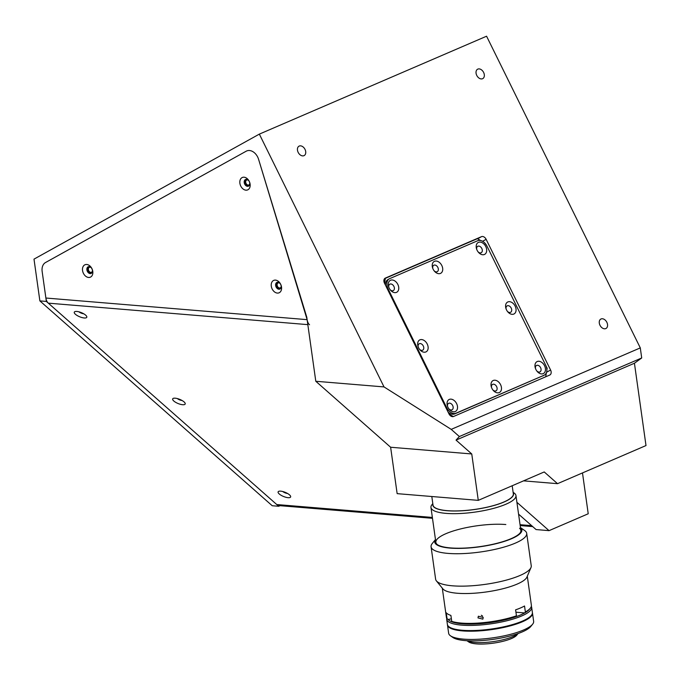 <?xml version="1.0" encoding="UTF-8"?>
<svg xmlns="http://www.w3.org/2000/svg" width="680" height="680" viewBox="0 0 680 680"><rect width="100%" height="100%" fill="white"/><g stroke="black" fill="none" stroke-linecap="round" stroke-linejoin="round"><path stroke-width="1.02" d="M91.128 267.648A2.686 1.921 -113.3 0 0 90.049 267.214A2.686 1.921 -113.3 0 0 89.352 267.325A2.686 1.921 -113.3 0 0 88.485 270.087A2.686 1.921 -113.3 0 0 90.78 272.357A2.686 1.921 -113.3 0 0 91.477 272.247A2.686 1.921 -113.3 0 0 92.454 270.742M248.455 180.37A2.686 1.921 -113.3 0 0 247.384 179.936A2.686 1.921 -113.3 0 0 246.678 180.047A2.686 1.921 -113.3 0 0 245.811 182.809A2.686 1.921 -113.3 0 0 248.106 185.079A2.686 1.921 -113.3 0 0 248.803 184.969A2.686 1.921 -113.3 0 0 249.781 183.456M279.863 283.271A2.686 1.921 -113.3 0 0 278.791 282.837A2.686 1.921 -113.3 0 0 278.094 282.948A2.686 1.921 -113.3 0 0 277.227 285.71A2.686 1.921 -113.3 0 0 279.514 287.98A2.686 1.921 -113.3 0 0 280.219 287.87A2.686 1.921 -113.3 0 0 281.197 286.365M482.554 78.718A5.363 3.731 61 0 0 482.783 78.608A5.363 3.731 61 0 0 483.531 72.275A5.363 3.731 61 0 0 477.81 69.114A5.363 3.731 61 0 0 477.581 69.224A5.363 3.731 61 0 0 476.833 75.565A5.363 3.731 61 0 0 482.554 78.718M303.96 155.678A5.363 3.731 61 0 0 304.19 155.558A5.363 3.731 61 0 0 304.938 149.226A5.363 3.731 61 0 0 299.217 146.064A5.363 3.731 61 0 0 298.988 146.183A5.363 3.731 61 0 0 298.24 152.516A5.363 3.731 61 0 0 303.96 155.678M605.778 328.584A5.363 3.731 61 0 0 606.016 328.466A5.363 3.731 61 0 0 606.764 322.133A5.363 3.731 61 0 0 601.043 318.971A5.363 3.731 61 0 0 600.814 319.082A5.363 3.731 61 0 0 600.066 325.423A5.363 3.731 61 0 0 605.778 328.584M523.54 480.862L557.532 483.675L646 445.553L634.432 363.239L641.707 357.969L640.296 347.897L451.214 429.369L384.022 386.92L315.792 381.267L306.791 317.237L258.578 159.307A10.727 7.693 -113.3 0 0 246.211 151.198L45.526 262.531A10.727 7.693 -113.3 0 0 42.151 271.464L46.359 301.435L39.873 300.9L272.221 505.733L278.715 506.269L280.067 505.69M384.022 386.92L259.344 134.113L34 259.131L39.873 300.9M46.359 301.435L278.715 506.269M640.296 347.897L486.574 36.21L259.344 134.113M481.491 236.666L385.33 278.103A4.292 2.983 61 0 0 385.144 278.188A4.292 2.983 61 0 0 384.472 283.126L448.936 413.822A4.292 2.983 61 0 0 453.577 416.483L549.746 375.046A4.292 2.983 61 0 0 549.924 374.952A4.292 2.983 61 0 0 550.596 370.022L486.14 239.326A4.292 2.983 61 0 0 481.491 236.666L477.64 238.807M641.707 357.969L459.348 436.543L451.214 429.369M634.432 363.239L456.042 440.104L459.348 436.543M557.532 483.675L544.229 471.945L478.278 500.361L471.758 453.96L456.042 440.104M471.758 453.96L390.626 447.244L315.792 381.267M516.91 502.308L549.058 530.646L536.078 529.567L518.577 514.139M478.278 500.361L397.146 493.646L390.626 447.244M549.058 530.646L588.226 513.765L582.488 472.923M493.263 380.477A6.758 4.7 61 0 0 491.444 387.243A6.758 4.7 61 0 0 493.094 390.226A6.758 4.7 61 0 0 499.231 392.581A6.758 4.7 61 0 0 500.573 384.668A6.758 4.7 61 0 0 493.263 380.477M492.813 389.861A3.647 2.533 61 0 0 495.898 390.881A3.647 2.533 61 0 0 496.06 390.804A3.647 2.533 61 0 0 496.57 386.495A3.647 2.533 61 0 0 492.677 384.344A3.647 2.533 61 0 0 492.524 384.421A3.647 2.533 61 0 0 491.598 387.676M434.486 261.315A6.758 4.7 61 0 0 432.667 268.082A6.758 4.7 61 0 0 434.325 271.065A6.758 4.7 61 0 0 440.462 273.42A6.758 4.7 61 0 0 441.804 265.498A6.758 4.7 61 0 0 434.486 261.315M434.044 270.7A3.647 2.533 61 0 0 437.129 271.719A3.647 2.533 61 0 0 437.291 271.643A3.647 2.533 61 0 0 437.801 267.333A3.647 2.533 61 0 0 433.908 265.183A3.647 2.533 61 0 0 433.755 265.26A3.647 2.533 61 0 0 432.828 268.515M390.524 280.253A6.758 4.7 61 0 0 388.714 287.019A6.758 4.7 61 0 0 390.363 290.003A6.758 4.7 61 0 0 396.5 292.366A6.758 4.7 61 0 0 397.842 284.444A6.758 4.7 61 0 0 390.524 280.253M390.082 289.637A3.647 2.533 61 0 0 393.168 290.657A3.647 2.533 61 0 0 393.329 290.581A3.647 2.533 61 0 0 393.839 286.272A3.647 2.533 61 0 0 389.946 284.129A3.647 2.533 61 0 0 389.793 284.206A3.647 2.533 61 0 0 388.866 287.453M419.917 339.839A6.758 4.7 61 0 0 418.098 346.604A6.758 4.7 61 0 0 419.747 349.588A6.758 4.7 61 0 0 425.884 351.942A6.758 4.7 61 0 0 427.227 344.029A6.758 4.7 61 0 0 419.917 339.839M419.466 349.223A3.647 2.533 61 0 0 422.552 350.243A3.647 2.533 61 0 0 422.714 350.166A3.647 2.533 61 0 0 423.224 345.856A3.647 2.533 61 0 0 419.33 343.706A3.647 2.533 61 0 0 419.177 343.782A3.647 2.533 61 0 0 418.251 347.038M449.302 399.415A6.758 4.7 61 0 0 447.483 406.19A6.758 4.7 61 0 0 449.131 409.173A6.758 4.7 61 0 0 455.269 411.527A6.758 4.7 61 0 0 456.612 403.605A6.758 4.7 61 0 0 449.302 399.415M448.851 408.808A3.647 2.533 61 0 0 451.937 409.827A3.647 2.533 61 0 0 452.098 409.743A3.647 2.533 61 0 0 452.608 405.433A3.647 2.533 61 0 0 448.715 403.291A3.647 2.533 61 0 0 448.562 403.368A3.647 2.533 61 0 0 447.635 406.623M537.226 361.53A6.758 4.7 61 0 0 535.406 368.305A6.758 4.7 61 0 0 537.056 371.288A6.758 4.7 61 0 0 543.192 373.643A6.758 4.7 61 0 0 544.535 365.721A6.758 4.7 61 0 0 537.226 361.53M536.775 370.923A3.647 2.533 61 0 0 539.861 371.943A3.647 2.533 61 0 0 540.022 371.858A3.647 2.533 61 0 0 540.532 367.548A3.647 2.533 61 0 0 536.639 365.406A3.647 2.533 61 0 0 536.486 365.483A3.647 2.533 61 0 0 535.56 368.738M507.833 301.954A6.758 4.7 61 0 0 506.022 308.72A6.758 4.7 61 0 0 507.671 311.703A6.758 4.7 61 0 0 513.808 314.058A6.758 4.7 61 0 0 515.151 306.144A6.758 4.7 61 0 0 507.833 301.954M507.39 311.338A3.647 2.533 61 0 0 510.476 312.358A3.647 2.533 61 0 0 510.637 312.281A3.647 2.533 61 0 0 511.147 307.972A3.647 2.533 61 0 0 507.254 305.822A3.647 2.533 61 0 0 507.101 305.898A3.647 2.533 61 0 0 506.175 309.153M478.448 242.369A6.758 4.7 61 0 0 476.629 249.135A6.758 4.7 61 0 0 478.287 252.119A6.758 4.7 61 0 0 484.423 254.481A6.758 4.7 61 0 0 485.767 246.559A6.758 4.7 61 0 0 478.448 242.369M478.006 251.753A3.647 2.533 61 0 0 481.091 252.773A3.647 2.533 61 0 0 481.253 252.697A3.647 2.533 61 0 0 481.763 248.387A3.647 2.533 61 0 0 477.87 246.245A3.647 2.533 61 0 0 477.708 246.322A3.647 2.533 61 0 0 476.79 249.569M545.708 376.788L546.397 372.708M546.881 369.835L547.154 368.262L546.134 366.188M449.098 414.128L453.348 416.568M486.931 246.058A8.585 5.967 61 0 0 477.649 240.737L389.725 278.622A8.585 5.967 61 0 0 389.351 278.8A8.585 5.967 61 0 0 388.017 288.677L446.785 407.839A8.585 5.967 61 0 0 456.076 413.159L544 375.275A8.585 5.967 61 0 0 544.374 375.096A8.585 5.967 61 0 0 545.7 365.219L486.931 246.058M448.103 412.139A8.585 5.967 61 0 0 454.725 413.907L544 375.275M542.649 376.023A8.585 5.967 61 0 0 543.023 375.844L544.374 375.096M454.725 413.907L456.076 413.159M388.374 279.37A8.585 5.967 61 0 0 388 279.548A8.585 5.967 61 0 0 385.509 285.218M486.421 245.123L484.551 242.769M480.624 240.516L477.411 238.672L385.365 278.332L384.531 283.245M385.365 278.332L384.404 278.868M281.154 285.966A3.647 2.618 -113.3 0 0 276.955 282.387A3.647 2.618 -113.3 0 0 275.638 285.506A3.647 2.618 -113.3 0 0 279.846 289.085A3.647 2.618 -113.3 0 0 281.154 285.966M277.355 282.268A3.647 2.618 -113.3 0 0 276.394 285.183A3.647 2.618 -113.3 0 0 280.202 288.881M281.52 287.019A6.758 4.845 -113.3 0 0 275.493 280.109A6.758 4.845 -113.3 0 0 271.295 286.17A6.758 4.845 -113.3 0 0 277.321 293.08A6.758 4.845 -113.3 0 0 281.52 287.019M250.104 184.11A6.758 4.845 -113.3 0 0 244.086 177.208A6.758 4.845 -113.3 0 0 239.887 183.269A6.758 4.845 -113.3 0 0 245.905 190.17A6.758 4.845 -113.3 0 0 250.104 184.11M249.747 183.065A3.647 2.618 -113.3 0 0 245.548 179.486A3.647 2.618 -113.3 0 0 244.23 182.606A3.647 2.618 -113.3 0 0 248.429 186.184A3.647 2.618 -113.3 0 0 249.747 183.065M245.939 179.358A3.647 2.618 -113.3 0 0 244.987 182.282A3.647 2.618 -113.3 0 0 248.795 185.98M92.778 271.397A6.758 4.845 -113.3 0 0 86.759 264.486A6.758 4.845 -113.3 0 0 82.552 270.547A6.758 4.845 -113.3 0 0 88.578 277.457A6.758 4.845 -113.3 0 0 92.778 271.397M92.421 270.343A3.647 2.618 -113.3 0 0 88.213 266.764A3.647 2.618 -113.3 0 0 86.904 269.883A3.647 2.618 -113.3 0 0 91.103 273.462A3.647 2.618 -113.3 0 0 92.421 270.343M88.612 266.645A3.647 2.618 -113.3 0 0 87.652 269.56A3.647 2.618 -113.3 0 0 91.46 273.258M175.227 398.191A6.758 2.236 -157.7 0 0 173.366 398.327A6.758 2.236 -157.7 0 0 174.777 401.769A6.758 2.236 -157.7 0 0 182.631 404.719A6.758 2.236 -157.7 0 0 185.079 403.121A6.758 2.236 -157.7 0 0 175.227 398.191M177.352 398.565A3.647 1.207 -157.7 0 0 182.036 400.495A3.647 1.207 -157.7 0 0 182.07 400.503M76.832 311.449A6.758 2.236 -157.7 0 0 74.978 311.593A6.758 2.236 -157.7 0 0 76.381 315.027A6.758 2.236 -157.7 0 0 84.243 317.976A6.758 2.236 -157.7 0 0 86.691 316.387A6.758 2.236 -157.7 0 0 76.832 311.449M78.965 311.831A3.647 1.207 -157.7 0 0 83.648 313.76A3.647 1.207 -157.7 0 0 83.683 313.76M280.67 491.147A6.758 2.236 -157.7 0 0 278.817 491.291A6.758 2.236 -157.7 0 0 280.219 494.725A6.758 2.236 -157.7 0 0 288.082 497.675A6.758 2.236 -157.7 0 0 290.53 496.085A6.758 2.236 -157.7 0 0 280.67 491.147M282.795 491.529A3.647 1.207 -157.7 0 0 287.487 493.459A3.647 1.207 -157.7 0 0 287.521 493.459M432.488 518.304L279.123 505.614A8.585 5.593 -85.3 0 1 276.769 504.552L432.361 517.438M307.827 324.632L48.305 303.152L276.769 504.552M48.305 303.152A8.585 5.593 -85.3 0 1 45.883 298.027L42.151 271.464A10.727 7.693 -113.3 0 1 45.526 262.531L246.211 151.198A10.727 7.693 66.7 0 1 258.578 159.307L307.13 319.651A8.585 5.593 94.7 0 0 309.553 324.776M513.119 492.32L514.156 493.042A42.916 10.676 172 0 1 515.958 495.558A42.916 10.676 172 0 1 515.304 497.938A42.916 10.676 172 0 1 470.407 512.678A42.916 10.676 172 0 1 430.967 507.501A42.916 10.676 172 0 1 431.622 505.121A42.916 10.676 172 0 1 432.012 504.594L432.803 503.608M432.871 504.092A40.766 10.14 -8 0 0 468.206 510.281A40.766 10.14 -8 0 0 512.924 496.06A40.766 10.14 -8 0 0 513.188 492.804M512.202 485.75L513.332 493.833A40.553 10.089 172 0 1 486.752 507.263A40.553 10.089 172 0 1 433.015 505.121L431.808 496.519M431.077 546.796L435.625 579.207A48.28 12.011 -8 0 0 436.407 580.899L442.884 588.871A42.916 10.676 -8 0 0 457.215 593.24A42.916 10.676 -8 0 0 500.352 589.356A42.916 10.676 -8 0 0 526.94 577.065L530.961 567.604A48.28 12.011 -8 0 0 531.241 565.769L526.694 533.358A48.28 12.011 -8 0 0 524.663 530.527L520.463 527.578A43.987 10.939 -8 0 1 501.542 542.24A43.987 10.939 -8 0 1 450.143 548.097A43.987 10.939 -8 0 1 435.472 539.554L432.25 543.515A48.28 12.011 -8 0 0 431.077 546.796A48.28 12.011 -8 0 0 447.975 553.392A48.28 12.011 -8 0 0 499.758 548.233A48.28 12.011 -8 0 0 526.694 533.358M436.407 580.899A48.28 12.011 -8 0 0 452.523 585.812A48.28 12.011 -8 0 0 501.058 581.434A48.28 12.011 -8 0 0 530.961 567.604M477.989 617.899L482.851 619.149L483.225 617.448L478.354 616.216L477.989 617.899M515.933 612.204L524.696 612.935L525.368 611.975A42.916 10.676 -8 0 0 530.34 608.183A42.916 10.676 -8 0 0 531.377 605.268L527.298 576.215M461.406 623.084A42.916 10.676 -8 0 0 516.443 615.817L515.763 616.777A41.837 10.404 -8 0 1 462.238 623.815A41.837 10.404 -8 0 1 452.888 622.174L451.733 621.375A42.916 10.676 -8 0 0 461.406 623.084M525.368 611.975L524.535 605.999A42.916 10.676 172 0 1 515.601 609.85L516.443 615.817M435.6 540.438A43.342 10.778 -8 0 0 437.206 544.535A43.342 10.778 -8 0 0 450.551 547.918A43.342 10.778 -8 0 0 520.174 532.873A43.342 10.778 -8 0 0 520.591 528.487M505.835 524.535A42.916 10.676 -8 0 0 455.345 530.349A42.916 10.676 -8 0 0 437.444 544.697M519.987 533.094A42.916 10.676 -8 0 0 519.571 528.292M451.733 621.375L450.891 615.409A42.916 10.676 172 0 1 446.225 612.722L447.058 618.698L448.222 619.497L451.367 618.8M524.696 612.935A41.837 10.404 -8 0 0 529.448 609.288L530.34 608.183M442.306 588.166L446.386 617.219A42.916 10.676 -8 0 0 447.058 618.698M482.613 616.106L481.296 615.238M447.491 625.039L448.647 633.267A42.916 10.676 -8 0 0 450.449 635.783A42.916 10.676 -8 0 0 461.822 638.962A42.916 10.676 -8 0 0 503.404 635.995A42.916 10.676 -8 0 0 532.593 624.24A42.916 10.676 -8 0 0 533.638 621.325L532.483 613.088A42.916 10.676 172 0 1 507.416 626.594A42.916 10.676 172 0 1 460.666 630.726A42.916 10.676 172 0 1 447.491 625.039A42.916 10.676 172 0 1 447.465 624.725M532.593 624.24L530.808 626.45A40.766 10.14 172 0 1 503.081 637.619A40.766 10.14 172 0 1 463.573 640.433A40.766 10.14 172 0 1 452.769 637.415L450.449 635.783M531.327 606.331A42.916 10.676 172 0 1 531.667 607.325A42.916 10.676 172 0 1 506.608 620.832A42.916 10.676 172 0 1 459.85 624.962A42.916 10.676 172 0 1 446.675 619.276A42.916 10.676 172 0 1 446.735 618.213M531.667 607.325L532.389 612.476A42.916 10.676 172 0 1 507.331 625.974A42.916 10.676 172 0 1 460.581 630.105A42.916 10.676 172 0 1 447.397 624.418L446.675 619.276M448.222 619.497A41.837 10.404 -8 0 0 460.445 623.645A41.837 10.404 -8 0 0 501.933 620.551A41.837 10.404 -8 0 0 529.839 608.744M517.965 633.573A27.251 6.774 172 0 1 473.594 642.319A27.251 6.774 172 0 1 467.083 640.73M518.075 633.539L516.749 635.179A25.101 6.247 172 0 1 499.673 642.056A25.101 6.247 172 0 1 475.346 643.79A25.101 6.247 172 0 1 468.698 641.937L466.964 640.721M532.142 614.1A42.695 10.617 172 0 1 505.163 626.858A42.695 10.617 172 0 1 460.785 630.462A42.695 10.617 172 0 1 448.086 625.914A42.695 10.617 172 0 0 460.785 630.462A42.695 10.617 172 0 0 505.163 626.858A42.695 10.617 172 0 0 532.142 614.1M532.287 613.726A42.695 10.617 172 0 1 506.235 626.815A42.695 10.617 172 0 1 460.81 630.666A42.695 10.617 172 0 1 447.848 625.591M482.596 241.29L486.14 239.326M546.558 372.257L550.596 370.022M446.156 408.187L446.785 407.839M387.387 289.025L388.017 288.677M520.056 524.696L531.633 525.649M45.883 298.027L307.13 319.651M388 279.548L389.351 278.8M532.712 526.601L520.174 525.563M435.863 542.342L430.967 507.501M520.854 530.4L515.958 495.558"/></g></svg>
